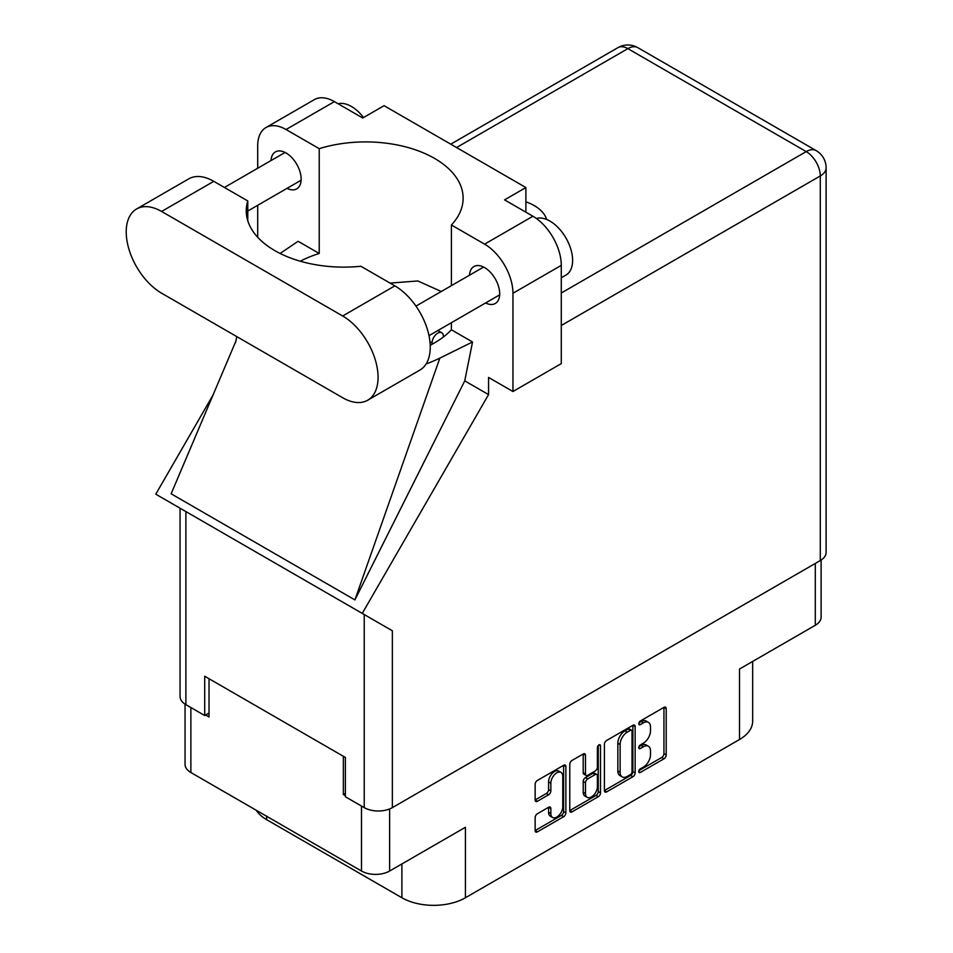 <?xml version="1.0" encoding="UTF-8"?>
<svg xmlns="http://www.w3.org/2000/svg" width="953" height="953" viewBox="0 0 953 953"><rect width="100%" height="100%" fill="white"/><g stroke="black" fill="none" stroke-linecap="round" stroke-linejoin="round"><path stroke-width="1.43" d="M561.019 772.418L558.744 771.108A8.422 4.86 120 0 0 554.539 771.525A8.422 4.86 120 0 0 548.583 781.841L550.846 783.152A8.422 4.86 120 0 1 556.802 772.835A8.422 4.86 120 0 1 561.019 772.418A8.422 4.86 120 0 1 562.758 776.278L562.758 806.75A8.422 4.86 120 0 1 559.089 815.232A8.422 4.86 120 0 1 552.597 817.483A8.422 4.86 120 0 1 550.846 813.624L550.846 808.549A3.145 1.823 120 0 0 550.191 807.108A3.145 1.823 120 0 0 548.618 807.262L537.373 813.755A3.145 1.823 120 0 0 535.145 817.614L535.145 830.599A3.145 1.823 120 0 0 535.8 832.04A3.145 1.823 120 0 0 537.373 831.886L563.652 816.709A3.145 1.823 120 0 0 565.879 812.861L565.879 766.569A3.145 1.823 120 0 0 565.224 765.128A3.145 1.823 120 0 0 563.652 765.283L537.373 780.447A3.145 1.823 120 0 0 535.145 784.307L535.145 799.996A3.145 1.823 120 0 0 535.8 801.437A3.145 1.823 120 0 0 537.373 801.282L548.618 794.79A3.145 1.823 120 0 0 550.846 790.93L550.846 783.152M598.949 744.901L600.509 745.806A2.204 1.275 120 0 0 600.056 744.793A2.204 1.275 120 0 0 598.949 744.901A2.204 1.275 120 0 0 597.4 747.605L597.4 767.141A3.145 1.823 120 0 1 595.172 771.001L587.703 775.313A3.145 1.823 120 0 1 586.131 775.468A3.145 1.823 120 0 1 585.476 774.027L585.476 755.252A3.145 1.823 120 0 0 584.832 753.811A3.145 1.823 120 0 0 583.248 753.966L585.476 755.252M604.405 744.317L604.405 790.609A3.145 1.823 120 0 0 605.06 792.05A3.145 1.823 120 0 0 606.632 791.895L632.923 776.719A3.145 1.823 120 0 0 635.139 772.871L635.139 726.579A3.145 1.823 120 0 0 634.495 725.138A3.145 1.823 120 0 0 632.923 725.293L606.632 740.469A3.145 1.823 120 0 0 604.405 744.317M643.382 767.082L640.321 768.845A2.204 1.275 120 0 0 638.879 770.786A2.204 1.275 120 0 0 639.225 772.561A2.204 1.275 120 0 0 640.321 772.454L663.991 758.791A3.145 1.823 120 0 0 666.207 754.931L666.207 708.639A3.145 1.823 120 0 0 665.563 707.197A3.145 1.823 120 0 0 663.991 707.352L640.321 721.016A2.204 1.275 120 0 0 638.879 722.958A2.204 1.275 120 0 0 639.225 724.721A2.204 1.275 120 0 0 640.321 724.614L643.382 722.85A10.078 5.813 120 0 1 648.421 722.35A10.078 5.813 120 0 1 650.506 726.96L650.506 730.82A10.078 5.813 120 0 1 643.382 743.161L640.321 744.936A2.204 1.275 120 0 0 638.879 746.878A2.204 1.275 120 0 0 639.225 748.641A2.204 1.275 120 0 0 640.321 748.534L643.382 746.771A10.078 5.813 120 0 1 648.421 746.27A10.078 5.813 120 0 1 650.506 750.881L650.506 754.74A10.078 5.813 120 0 1 643.382 767.082M598.281 796.72L572.003 811.896A3.145 1.823 120 0 1 570.43 812.051A3.145 1.823 120 0 1 569.775 810.61L596.018 795.41L598.281 796.72A3.145 1.823 120 0 0 600.509 792.86L600.509 745.806M572.003 811.896L569.775 810.61L569.775 764.318A3.145 1.823 120 0 1 572.003 760.458L583.248 753.966M389.634 808.942L389.634 871.03L465.421 827.275L465.421 897.75L739.504 739.516L739.504 669.03L815.291 625.287L815.291 563.449M266.661 816.268L266.661 819.675L401.892 897.75L401.892 863.954M266.661 819.675A44.922 25.934 180 0 1 256.238 810.253M752.667 661.442L752.667 721.171A44.922 25.934 180 0 1 739.504 739.516M465.421 897.75A44.922 25.934 180 0 1 401.892 897.75M389.634 871.03A19.894 11.484 180 0 1 361.497 871.03L190.874 772.526A19.894 11.484 180 0 1 185.049 764.401L185.049 704.148M345.391 793.349L343.354 794.528L345.391 795.707M343.354 794.528L343.354 756.277M205.622 715.012L209.029 716.978L209.029 678.727M648.421 746.27L646.158 744.96A10.078 5.813 120 0 0 641.119 745.46L643.382 746.771M638.939 746.711L641.119 745.46M648.421 722.35L646.158 721.04A10.078 5.813 120 0 0 641.119 721.54L643.382 722.85M638.939 722.803L641.119 721.54M638.939 770.632L661.716 757.48A3.145 1.823 120 0 0 663.943 753.62L663.943 707.376M604.405 790.561L630.648 775.42A3.145 1.823 120 0 0 632.875 771.561L632.875 725.316M630.469 774.539A2.204 1.275 120 0 0 632.03 771.835L632.03 731.201A2.204 1.275 120 0 0 631.565 730.201A2.204 1.275 120 0 0 630.469 730.308L627.241 732.166A10.078 5.813 120 0 0 620.117 744.519L620.117 772.287A10.078 5.813 120 0 0 622.202 776.898A10.078 5.813 120 0 0 627.241 776.409L630.469 774.539M631.565 730.201L629.302 728.89A2.204 1.275 120 0 0 628.194 728.997L630.469 730.308M622.202 776.898L619.926 775.587A10.078 5.813 120 0 1 617.842 770.977L617.842 743.209A10.078 5.813 120 0 1 624.965 730.856L628.194 728.997M583.212 753.99L583.212 772.716A3.145 1.823 120 0 0 583.867 774.158L586.131 775.468M598.246 745.508L598.246 791.55L600.509 792.86M585.476 793.504A8.422 4.86 120 0 0 587.227 797.363A8.422 4.86 120 0 0 593.719 795.1A8.422 4.86 120 0 0 597.4 786.63L597.4 775.885A3.145 1.823 120 0 0 596.745 774.444A3.145 1.823 120 0 0 595.172 774.598L587.703 778.911A3.145 1.823 120 0 0 585.476 782.77L585.476 793.504L583.212 792.193A8.422 4.86 120 0 0 584.951 796.053L587.227 797.363M596.745 774.444L594.469 773.133A3.145 1.823 120 0 0 592.897 773.288L595.172 774.598M583.212 792.193L583.212 781.46A3.145 1.823 120 0 1 585.44 777.6L592.897 773.288M596.018 795.41A3.145 1.823 120 0 0 598.246 791.55M552.597 817.483L550.322 816.173A8.422 4.86 120 0 1 548.583 812.313L548.583 807.286M535.145 799.948L546.355 793.48A3.145 1.823 120 0 0 548.583 789.62L548.583 781.841M535.145 830.551L561.388 815.399A3.145 1.823 120 0 0 563.616 811.551L563.616 765.307M821.117 560.054L821.117 617.163A19.894 11.484 180 0 1 815.291 625.287M367.703 400.212L419.88 370.086A50.056 28.9 -120 0 0 430.256 347.178A50.056 28.9 -120 0 0 394.852 285.864L360.889 266.256A97.551 56.322 0 0 1 246.255 210.804A97.551 56.322 0 0 1 247.768 200.94L213.794 181.332A50.056 28.9 -120 0 0 188.765 178.854L136.577 208.981A50.056 28.9 -120 0 0 128.905 249.09A50.056 28.9 -120 0 0 161.605 293.202L342.675 397.735A50.056 28.9 -120 0 0 367.703 400.212A50.056 28.9 -120 0 0 378.067 377.305A50.056 28.9 -120 0 0 342.675 315.991L161.605 211.459A50.056 28.9 -120 0 0 136.577 208.981M338.101 103.77A32.092 18.524 60 0 1 363.546 117.541M536.348 218.463A32.092 18.524 60 0 1 560.102 229.733A32.092 18.524 60 0 1 572.622 260.383A32.092 18.524 60 0 1 565.975 275.072L561.281 277.788M485.577 302.971A21.335 12.318 -120 0 0 495.262 303.495A21.335 12.318 -120 0 0 499.682 293.727A21.335 12.318 -120 0 0 490.366 272.248A21.335 12.318 -120 0 0 473.927 266.53A21.335 12.318 -120 0 0 469.531 275.179M287.044 188.349A21.335 12.318 -120 0 0 296.728 188.873A21.335 12.318 -120 0 0 301.148 179.104A21.335 12.318 -120 0 0 291.832 157.626A21.335 12.318 -120 0 0 275.393 151.92A21.335 12.318 -120 0 0 271.009 160.557M546.605 219.452A44.124 25.469 0 0 0 525.889 201.833M266.006 127.535L314.335 99.636A40.109 23.158 60 0 1 334.384 101.626L286.055 129.525A40.109 23.158 -120 0 0 266.006 127.535A40.109 23.158 -120 0 0 257.703 145.892L257.703 168.24M820.283 560.567L820.283 175.96A19.894 11.484 180 0 0 826.108 167.835L826.108 552.454A19.894 11.484 180 0 1 820.283 560.567L392.362 807.632A19.894 11.484 180 0 1 364.225 807.632L364.225 614.542L392.362 630.779L362.247 613.398L488.567 394.613L488.567 377.436L512.952 391.516L512.952 293.262A40.109 23.158 -120 0 0 484.589 244.147L532.918 216.248L504.554 199.868L525.889 187.55L384.083 105.688L362.748 117.993L334.384 101.626M532.918 216.248A40.109 23.158 60 0 1 561.281 265.363L512.952 293.262M512.952 391.516L561.281 363.617L561.281 265.363M484.589 244.147L451.412 224.991L451.412 285.638M451.412 322.698L451.412 329.786A97.551 56.322 180 0 1 434.556 342.854L432.96 343.771A97.551 56.322 180 0 1 430.22 345.296M426.122 363.939A120.328 69.474 0 0 0 439.869 358.09L472.533 341.984L451.412 329.786M472.533 341.984L464.742 380.855L488.567 394.613M235.903 341.079L171.135 493.797L354.909 599.902L464.742 380.855M362.247 613.398L155.78 494.19L212.995 395.09M300.266 261.205A97.551 56.322 180 0 1 319.231 253.474L319.231 148.68L286.055 129.525M257.703 237.273L257.703 205.3M319.231 253.474L298.122 241.288L280.111 253.462M364.225 614.542L185.883 511.57L185.883 704.66L204.716 715.536L209.029 713.047M185.883 704.66A19.894 11.484 180 0 1 180.057 696.548L180.057 508.211M364.225 807.632L345.391 796.756L345.391 757.456L204.716 676.237L204.716 715.536M185.883 511.57C178.294 507.199 178.294 507.199 185.883 511.57M451.412 224.991A97.551 56.322 0 0 0 463.134 198.236A97.551 56.322 0 0 0 319.231 148.68M525.889 212.185L525.889 187.55M441.275 291.499L417.843 280.968L390.051 283.089M439.869 358.09L354.909 599.902M247.768 220.667L247.768 200.94M432.066 344.283L432.066 342.985A8.017 4.634 -60 0 1 435.569 334.908A8.017 4.634 -60 0 1 441.751 332.764A8.017 4.634 -60 0 1 443.407 336.433L443.407 336.981M361.497 871.03L361.497 806.059M190.874 707.543L190.874 772.526M638.76 747.629L640.321 748.534M638.76 723.72L640.321 724.614M663.991 707.352L666.207 708.639M663.943 753.62L666.207 754.931M661.716 757.48L663.991 758.791M638.76 771.549L640.321 772.454M632.923 725.293L635.139 726.579M632.875 771.561L635.139 772.871M630.648 775.42L632.923 776.719M604.405 790.609L606.632 791.895M624.965 730.856L627.241 732.166M617.842 743.209L620.117 744.519M617.842 770.977L620.117 772.287M583.212 772.716L585.476 774.027M585.44 777.6L587.703 778.911M583.212 781.46L585.476 782.77M548.618 807.262L550.846 808.549M548.583 812.313L550.846 813.624M548.583 789.62L550.846 790.93M546.355 793.48L548.618 794.79M535.145 799.996L537.373 801.282M563.652 765.283L565.879 766.569M563.616 811.551L565.879 812.861M561.388 815.399L563.652 816.709M535.145 830.599L537.373 831.886M561.281 293.012L806.214 151.598L627.872 48.639L456.57 147.536M392.362 630.779L392.362 807.632M826.108 167.835A19.894 19.894 0 0 0 816.161 150.61A19.894 11.484 120 0 0 806.214 151.598A19.894 11.484 60 0 1 820.283 175.96L561.281 325.497M617.925 47.65A19.894 11.484 60 0 1 627.872 48.639A19.894 11.484 120 0 1 637.819 47.65A19.894 19.894 0 0 0 617.925 47.65L450.745 144.177M213.794 181.332L161.605 211.459M394.852 285.864L342.675 315.991M429.958 341.77L432.066 342.985M415.961 306.116L483.6 267.054M224.408 187.467L285.078 152.444M247.768 211.03L301.112 180.224M428.993 335.647L499.646 294.846M236.797 336.612L235.474 342.866M816.161 150.61L637.819 47.65M437.868 330.524L441.751 332.764"/></g></svg>
